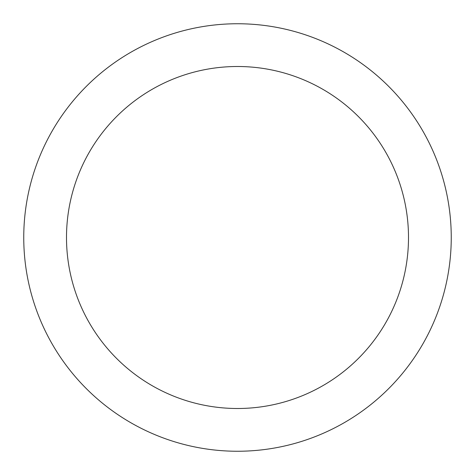 <?xml version="1.0" encoding="UTF-8"?>
<svg xmlns="http://www.w3.org/2000/svg" width="475" height="475" viewBox="0 0 475 475"><rect width="100%" height="100%" fill="white"/><g stroke="black" fill="none" stroke-linecap="round" stroke-linejoin="round"><path stroke-width="0.71" d="M408.5 237.5A171 171 0 0 0 237.5 66.5A171 171 0 0 0 66.5 237.5A171 171 0 0 0 237.5 408.5A171 171 0 0 0 408.5 237.5M451.25 237.5A213.75 213.75 0 0 0 237.5 23.75A213.75 213.75 0 0 0 23.75 237.5A213.75 213.75 0 0 0 237.5 451.25A213.75 213.75 0 0 0 451.25 237.5"/></g></svg>
